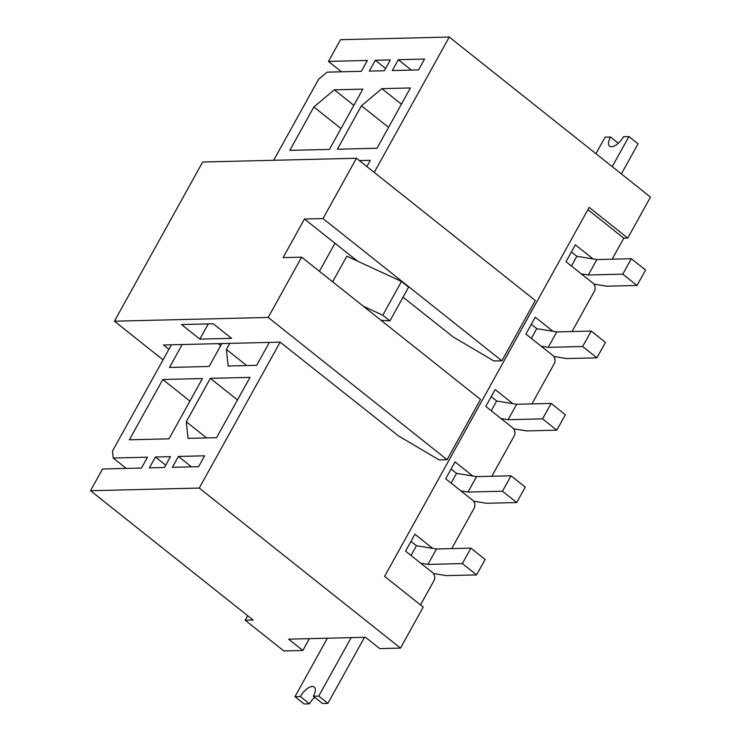 <?xml version="1.0" encoding="UTF-8"?>
<svg xmlns="http://www.w3.org/2000/svg" width="741" height="741" viewBox="0 0 741 741"><rect width="100%" height="100%" fill="white"/><g stroke="black" fill="none" stroke-linecap="round" stroke-linejoin="round"><path stroke-width="1.11" d="M221.809 343.565L209.11 366.48L169.476 367.443L182.175 344.537M269.363 342.407L256.664 365.322L228.135 366.017L226.394 349.4L229.738 343.379M359.357 160.584L370.305 160.315L366.851 166.549M337.359 149.219L361.423 105.806L381.874 88.651L410.412 87.957L376.984 148.256L337.359 149.219M384.366 70.756L390.387 59.901L375.326 60.271L369.314 71.117L384.366 70.756M155.406 457.012L149.395 467.858L164.456 467.497L170.467 456.641L155.406 457.012L165.725 465.209M171.393 344.797L112.484 451.074L113.216 458.031L147.487 457.197L141.466 468.053L102.545 468.997L90.513 490.709L253.116 620.032L245.188 620.226L283.812 650.941L302.828 650.478L309.386 638.649M168.892 349.317L163.474 344.991L280.144 342.147L199.264 488.06L90.513 490.709M341.545 71.794L328.485 61.41L340.517 39.699L449.268 37.05L374.233 172.412M280.144 342.147L398.454 435.893L439.144 459.892L447.064 459.698L480.492 399.408L301.624 257.155L283.081 257.599L304.468 219.012L334.96 243.261L319.417 271.299L334.96 243.261L357.477 261.101M328.485 61.41L367.397 60.456L361.386 71.312L327.114 72.146L318.547 79.343L273.679 160.278M418.535 69.923L392.295 70.562L398.315 59.706L424.547 59.067L418.535 69.923M198.616 466.663L172.375 467.302L178.396 456.447L204.627 455.808L198.616 466.663M289.796 150.377L313.86 106.963L334.321 89.818L362.849 89.115L329.43 149.413L289.796 150.377M210.351 378.345L249.986 377.382L216.557 437.681L188.019 438.376L186.287 421.759L210.351 378.345L237.481 399.927M129.369 439.802L162.788 379.503L202.423 378.54L169.004 438.839L129.369 439.802M420.499 604.934L433.957 580.666A5.808 4.863 -91.4 0 0 432.559 572.608L405.568 551.137L414.923 534.252L432.67 548.368M451.723 548.609L474.064 508.307A5.808 4.863 -91.4 0 0 472.665 500.249L445.674 478.779L455.03 461.893L472.777 476.009M491.829 476.25L514.171 435.949A5.808 4.863 -91.4 0 0 512.781 427.9L485.781 406.42L495.136 389.544L512.883 403.65M531.936 403.901L554.277 363.599A5.808 4.863 -91.4 0 0 552.888 355.541L525.888 334.071L535.243 317.185L552.99 331.301M572.043 331.542L594.384 291.241A5.808 4.863 -91.4 0 0 592.995 283.182L565.994 261.712L575.349 244.826L593.096 258.942M449.268 37.05L650.487 197.087L627.757 238.083L589.141 207.369L384.598 576.387L423.213 607.092L400.483 648.097L379.716 648.607L365.489 637.288L288.601 639.159L302.828 650.478M191.456 466.839L178.396 456.447M126.276 468.423L113.216 458.031M612.149 259.193L623.792 238.185L627.757 238.083M411.375 70.099L398.315 59.706M385.635 68.468L375.326 60.271M199.264 488.06L400.483 648.097M245.188 620.226L247.689 615.715M332.626 281.812L346.834 256.182L401.492 281.46L408.606 287.119L389.896 320.89L381.05 320.325M363.359 306.246L382.782 315.231L401.492 281.46M382.782 315.231L389.896 320.89M587.891 209.629L623.792 238.185M381.874 88.651L401.409 104.194M388.553 127.387L361.423 105.806M340.999 128.545L313.86 106.963M334.321 89.818L353.855 105.352M226.394 349.4L246.716 365.563M186.287 421.759L206.609 437.922M220.679 345.612L218.215 343.657M189.928 401.085L162.788 379.503M314.693 697.29A11.912 5.326 128.5 0 0 309.506 703.82L304.116 703.95L294.964 696.679L300.355 696.54A11.912 5.326 128.5 0 1 314.267 687.064A11.912 5.326 128.5 0 1 313.36 696.225L322.502 703.505L327.892 703.366L318.75 696.095L351.151 637.64M327.892 703.366L364.507 637.316M327.374 638.214L294.964 696.679M313.36 696.225L318.75 696.095M309.506 703.82L300.355 696.54M447.064 459.698L268.205 317.444L301.624 257.155M304.468 219.012L323.02 218.567L501.879 360.811L535.308 300.522L356.44 158.268L202.673 162.01L114.438 321.196L163.048 359.857M323.02 218.567L356.44 158.268M268.205 317.444L114.438 321.196M403.021 297.197L453.27 337.007L493.951 361.006L501.879 360.811M181.564 324.558L199.857 339.1L231.562 338.331L213.269 323.78L181.564 324.558M208.286 323.91L199.857 339.1M531.288 324.317L536.743 328.652L531.334 338.405M541.134 346.195L548.21 347.353L582.676 346.51L596.903 357.829L566.708 358.561L553.777 356.458M536.743 328.652L556.769 331.912L548.21 347.353M556.769 331.912L591.235 331.079L582.676 346.51M591.235 331.079L605.462 342.388L596.903 357.829M621.366 173.922L638.047 143.828L628.905 136.557L623.514 136.687A11.912 5.326 128.5 0 1 609.602 146.172A11.912 5.326 128.5 0 1 610.51 137.002L605.128 137.141L595.94 153.702M612.223 166.651L628.905 136.557M618.318 143.217L610.51 137.002M571.404 251.959L576.85 256.293L571.441 266.047M581.24 273.846L588.317 274.994L622.783 274.161L637.01 285.47L606.814 286.211L593.884 284.099M576.85 256.293L596.875 259.563L588.317 274.994M596.875 259.563L631.341 258.72L622.783 274.161M631.341 258.72L645.568 270.039L637.01 285.47M491.181 396.667L496.637 401.001L491.227 410.755M501.027 418.554L508.104 419.702L542.569 418.869L556.797 430.178L526.601 430.919L513.67 428.807M496.637 401.001L516.662 404.271L508.104 419.702M516.662 404.271L551.128 403.428L542.569 418.869M551.128 403.428L565.355 414.747L556.797 430.178M451.074 469.025L456.53 473.36L451.121 483.113M460.921 490.903L467.997 492.061L502.463 491.218L516.69 502.537L486.485 503.278L473.564 501.166M456.53 473.36L476.556 476.63L467.997 492.061M476.556 476.63L511.021 475.787L502.463 491.218M511.021 475.787L525.249 487.106L516.69 502.537M410.968 541.375L416.423 545.719L411.014 555.472M420.814 563.262L427.89 564.42L462.356 563.577L476.583 574.896L446.378 575.627L433.457 573.525M416.423 545.719L436.449 548.979L427.89 564.42M436.449 548.979L470.905 548.145L462.356 563.577M470.905 548.145L485.142 559.455L476.583 574.896"/></g></svg>

